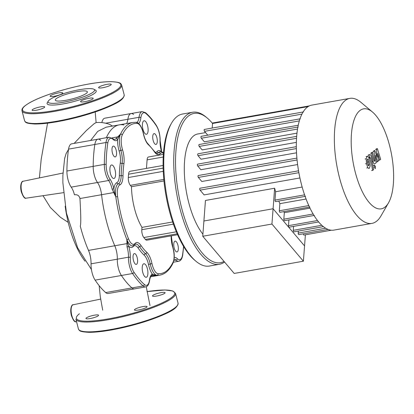 <?xml version="1.0" encoding="UTF-8"?>
<svg xmlns="http://www.w3.org/2000/svg" width="414" height="414" viewBox="0 0 414 414"><rect width="100%" height="100%" fill="white"/><g stroke="black" fill="none" stroke-linecap="round" stroke-linejoin="round"><path stroke-width="0.62" d="M86.376 93.321A16.57 3.038 -14.5 0 0 87.37 91.836A16.57 3.038 -14.5 0 0 73.795 92.27A16.57 3.038 -14.5 0 0 56.273 98.641A16.57 3.038 -14.5 0 0 55.285 100.131A16.57 3.038 -14.5 0 0 68.853 99.696A16.57 3.038 -14.5 0 0 86.376 93.321M48.278 101.094L47.3 102.693A25.389 4.652 -14.5 0 0 65.619 103.448A25.389 4.652 -14.5 0 0 94.723 93.212A25.389 4.652 -14.5 0 0 95.593 90.205L93.962 89.279A24.012 4.404 -14.5 0 0 72.735 91.096A24.012 4.404 -14.5 0 0 49.509 99.836A24.012 4.404 -14.5 0 0 48.278 101.094A24.012 4.404 -14.5 0 0 65.609 101.813A24.012 4.404 -14.5 0 0 93.14 92.125A24.012 4.404 -14.5 0 0 93.962 89.279M40.608 106.848A6.52 1.195 -14.5 0 0 32.095 110.186A6.52 1.195 -14.5 0 0 36.199 110.259A6.52 1.195 -14.5 0 0 44.717 106.921A6.52 1.195 -14.5 0 0 40.608 106.848M80.963 101.032A6.52 1.195 -14.5 0 0 80.575 101.616A6.52 1.195 -14.5 0 0 85.91 101.446A6.52 1.195 -14.5 0 0 92.803 98.936A6.52 1.195 -14.5 0 0 93.197 98.351A6.52 1.195 -14.5 0 0 87.856 98.522A6.52 1.195 -14.5 0 0 80.963 101.032M102.719 87.732A6.52 1.195 -14.5 0 0 111.231 84.394A6.52 1.195 -14.5 0 0 107.128 84.321A6.52 1.195 -14.5 0 0 98.61 87.659A6.52 1.195 -14.5 0 0 102.719 87.732M62.364 93.548A6.52 1.195 -14.5 0 0 62.752 92.964A6.52 1.195 -14.5 0 0 57.411 93.134A6.52 1.195 -14.5 0 0 50.524 95.639A6.52 1.195 -14.5 0 0 50.13 96.224A6.52 1.195 -14.5 0 0 55.471 96.053A6.52 1.195 -14.5 0 0 62.364 93.548M94.48 315.163A6.52 1.195 165.5 0 1 98.589 315.235A6.52 1.195 165.5 0 1 90.076 318.568A6.52 1.195 165.5 0 1 85.967 318.495A6.52 1.195 165.5 0 1 94.48 315.163M134.835 309.341A6.52 1.195 165.5 0 1 141.728 306.836A6.52 1.195 165.5 0 1 147.068 306.665A6.52 1.195 165.5 0 1 146.68 307.25A6.52 1.195 165.5 0 1 139.787 309.755A6.52 1.195 165.5 0 1 134.446 309.926A6.52 1.195 165.5 0 1 134.835 309.341M156.59 296.041A6.52 1.195 165.5 0 1 152.487 295.969A6.52 1.195 165.5 0 1 160.999 292.631A6.52 1.195 165.5 0 1 165.108 292.708A6.52 1.195 165.5 0 1 156.59 296.041M64.625 158.438L62.881 175.479L62.871 182.677L66.421 212.972L77.656 247.836L91.432 269.535M112.458 126.063L109.891 124.495C105.503 122.839 100.907 122.192 96.1 122.565L94.019 123.791L86.454 130.457L74.127 143.399M68.517 149.433L66.074 153.672L64.589 158.64M90.619 140.481L97.776 131.347L106.201 127.17L119.263 124.862A77.532 29.932 -100 0 1 123.915 124.961M133.965 272.21A1.371 0.952 146.2 0 1 132.552 273.509A94.687 36.551 80 0 0 143.089 285.955A1.371 1.139 -48.6 0 0 144.346 284.48A93.316 36.023 -100 0 1 133.965 272.21A12.353 4.766 -100 0 1 130.291 257.544A15.095 5.827 80 0 0 128.738 246.237L127.797 243.515A1.371 0.797 177.1 0 1 126.787 243.639L114.771 245.761A13.724 5.299 -100 0 1 117.317 259.18A13.724 5.299 80 0 0 121.395 275.481A94.687 36.551 80 0 0 131.931 287.927A13.724 5.299 80 0 0 134.441 288.874A13.724 5.299 -100 0 1 131.931 287.927A94.687 36.551 -100 0 1 121.395 275.481A13.724 5.299 -100 0 1 117.317 259.18A13.724 5.299 80 0 0 114.771 245.761L88.503 250.408A77.532 29.932 -100 0 1 80.28 226.132C81.025 224.036 80.911 214.84 79.943 198.539C79.25 195.636 77.423 194.389 74.463 194.792A13.724 5.299 -100 0 0 71.208 187.133A13.724 5.299 80 0 1 66.908 171.008L93.176 166.366A94.687 36.551 -100 0 1 94.832 144.481A13.724 5.299 -100 0 1 97.942 139.187A13.724 5.299 -100 0 1 100.674 140.341M119.263 124.862A77.532 29.932 -100 0 0 106.331 137.707A77.532 29.932 -100 0 1 119.263 124.862L132.91 122.451A77.532 29.932 80 0 0 120.546 134.053L115.951 138.69A13.724 5.299 -100 0 1 114.559 139.518L109.099 137.215A13.724 5.299 80 0 0 105.989 142.509A94.687 36.551 80 0 0 104.333 164.394A13.724 5.299 80 0 0 108.639 180.514A13.724 5.299 -100 0 1 112.127 189.188L115.796 196.816L114.523 192.179A1.371 0.352 155.8 0 0 113.586 192.588L101.57 194.715A13.724 5.299 80 0 0 97.481 182.491A13.724 5.299 -100 0 1 93.176 166.366A13.724 5.299 80 0 0 97.481 182.491A13.724 5.299 -100 0 1 101.57 194.715A77.532 29.932 -100 0 0 114.771 245.761A77.532 29.932 -100 0 1 101.57 194.715L79.943 198.539M101.854 122.606A13.724 5.299 80 0 1 104.804 118.192L131.072 113.55A13.724 5.299 80 0 0 127.905 119.263A13.724 5.299 -100 0 1 126.57 123.569A13.724 5.299 80 0 0 127.905 119.263A13.724 5.299 -100 0 1 131.072 113.55A13.724 5.299 -100 0 1 133.582 114.492M102.02 306.443L102.744 310.179M105.663 292.574A13.724 5.299 80 0 0 108.168 293.521L145.599 286.902A13.724 5.299 80 0 1 143.089 285.955L105.663 292.574A94.687 36.551 80 0 1 95.127 280.123L132.552 273.509A13.724 5.299 80 0 1 128.475 257.208A1.371 0.595 -178.4 0 1 130.291 257.544M88.503 250.408A13.724 5.299 -100 0 1 91.044 263.827A13.724 5.299 80 0 0 95.127 280.123M109.099 137.215L71.669 143.834A13.724 5.299 80 0 0 68.564 149.123A94.687 36.551 80 0 0 66.908 171.008M65.158 206.193A63.332 24.447 80 0 0 85.061 261.239M372.46 112.013L360.941 102.341A63.466 24.504 80 0 0 349.83 98.387L311.809 105.109A63.466 24.504 80 0 0 296.569 153.661A63.466 24.504 80 0 0 318.733 222.059A63.466 24.504 80 0 0 333.907 230.106L371.927 223.384A63.466 24.504 80 0 0 381.009 215.865L388.513 202.834A50.772 19.603 -100 0 1 369.112 202.41A50.772 19.603 -100 0 1 351.248 137.484A50.772 19.603 -100 0 1 372.46 112.013A50.772 19.603 -100 0 1 375.705 115.289A50.772 19.603 -100 0 1 392.332 159.281A50.772 19.603 -100 0 1 388.513 202.834M349.83 98.387A63.466 24.504 80 0 0 334.59 146.939A63.466 24.504 80 0 0 356.754 215.337A63.466 24.504 80 0 0 371.927 223.384M205.592 132.594L197.685 133.991A54.891 21.192 80 0 0 184.453 175.086A54.891 21.192 80 0 0 202.907 234.2M202.751 236.265L234.205 273.437L303.39 261.208L271.936 224.036L202.751 236.265L205.458 200.459L274.642 188.23A54.891 21.192 80 0 0 275.631 191.729L274.994 200.091A1.03 0.398 80 0 0 275.16 201.132A1.03 0.398 80 0 0 275.6 201.608L305.516 196.319M302.168 187.04L275.631 191.729M298.546 170.816L199.962 188.246A1.03 0.398 80 0 0 199.719 189.032A1.03 0.398 80 0 0 200.076 190.14L204.102 194.896L299.927 177.958M296.9 158.096L198.244 175.536A1.03 0.398 80 0 0 198.001 176.323A1.03 0.398 80 0 0 198.358 177.43L201.794 181.487L297.604 164.555M296.326 146.68L197.628 164.125A1.03 0.398 80 0 0 197.38 164.912A1.03 0.398 80 0 0 197.737 166.024L200.868 169.719L296.522 152.813M296.667 136.356L197.928 153.806A1.03 0.398 80 0 0 197.685 154.593A1.03 0.398 80 0 0 198.042 155.705L201.023 159.224L296.357 142.375M297.521 129.044L199.222 146.421L202.172 149.904L296.967 133.148M299.322 120.904L201.323 138.229L204.371 141.826L298.23 125.235M274.642 188.23L273.09 208.759L203.905 220.993L273.09 208.759L304.549 245.932L273.09 208.759L271.936 224.036M305.392 234.8L303.39 261.208M303.307 233.801A1.03 0.398 80 0 0 303.912 235.059L331.34 230.21M298.354 231.059L298.204 233.082A1.03 0.398 80 0 0 298.37 234.122A1.03 0.398 80 0 0 298.804 234.598L328.085 229.423M293.567 226.391L293.272 230.334A1.03 0.398 80 0 0 293.433 231.374A1.03 0.398 80 0 0 293.873 231.85L323.381 226.634M288.92 219.906L288.48 225.666A1.03 0.398 80 0 0 288.646 226.712A1.03 0.398 80 0 0 289.086 227.182L318.651 221.956M283.725 211.621A54.891 21.192 80 0 0 284.325 212.682L283.833 219.182A1.03 0.398 80 0 0 283.999 220.222A1.03 0.398 80 0 0 284.439 220.698L314.355 215.409M278.808 201.038A54.891 21.192 80 0 0 279.869 203.647L279.326 210.778A1.03 0.398 80 0 0 279.491 211.823A1.03 0.398 80 0 0 279.931 212.294L309.848 207.005M306.081 199.015L279.869 203.647M310.003 208.144L284.325 212.682M309.367 105.891L212.786 122.963A1.03 0.398 80 0 0 212.537 123.475L212.191 128.066M207.776 135.171L204.526 131.336A1.03 0.398 -100 0 1 204.169 130.224A1.03 0.398 -100 0 1 204.418 129.437L303.519 111.92M201.323 138.229A1.03 0.398 -100 0 1 200.966 137.117A1.03 0.398 -100 0 1 201.214 136.33L300.316 118.813M199.222 146.421A1.03 0.398 -100 0 1 198.865 145.309A1.03 0.398 -100 0 1 199.108 144.522L298.209 127.005M145.5 264.634A6.862 2.65 80 0 0 143.86 263.759A6.862 2.65 80 0 0 142.214 269.012A6.862 2.65 80 0 0 144.61 276.407A6.862 2.65 80 0 0 146.251 277.276A6.862 2.65 80 0 0 147.896 272.024A6.862 2.65 80 0 0 145.5 264.634M113.188 165.854A6.862 2.65 80 0 0 111.547 164.984A6.862 2.65 80 0 0 109.901 170.232A6.862 2.65 80 0 0 112.297 177.627A6.862 2.65 80 0 0 113.938 178.496A6.862 2.65 80 0 0 115.584 173.249A6.862 2.65 80 0 0 113.188 165.854M145.712 121.633A6.862 2.65 80 0 0 144.072 120.764A6.862 2.65 80 0 0 142.426 126.011A6.862 2.65 80 0 0 144.822 133.406A6.862 2.65 80 0 0 146.463 134.276A6.862 2.65 80 0 0 148.108 129.028A6.862 2.65 80 0 0 145.712 121.633M176.4 241.828A5.491 2.117 80 0 0 175.091 241.134A5.491 2.117 80 0 0 173.771 245.331A5.491 2.117 80 0 0 175.691 251.246A5.491 2.117 80 0 0 177.001 251.945A5.491 2.117 80 0 0 178.32 247.743A5.491 2.117 80 0 0 176.4 241.828M135.668 254.294A5.491 2.117 80 0 0 134.359 253.601A5.491 2.117 80 0 0 133.039 257.798A5.491 2.117 80 0 0 134.954 263.713A5.491 2.117 80 0 0 136.268 264.411A5.491 2.117 80 0 0 137.588 260.209A5.491 2.117 80 0 0 135.668 254.294M114.631 146.794A5.491 2.117 80 0 0 113.322 146.095A5.491 2.117 80 0 0 112.003 150.292A5.491 2.117 80 0 0 113.917 156.213A5.491 2.117 80 0 0 115.232 156.906A5.491 2.117 80 0 0 116.551 152.709A5.491 2.117 80 0 0 114.631 146.794M155.364 134.322A5.491 2.117 80 0 0 154.055 133.629A5.491 2.117 80 0 0 152.735 137.826A5.491 2.117 80 0 0 154.655 143.741A5.491 2.117 80 0 0 155.964 144.439A5.491 2.117 80 0 0 157.284 140.237A5.491 2.117 80 0 0 155.364 134.322M171.536 123.165L170.728 124.573A75.819 29.27 80 0 0 165.026 189.602A75.819 29.27 80 0 0 189.85 255.293A75.819 29.27 80 0 0 194.699 260.189L195.941 261.234A77.19 29.798 -100 0 1 191.009 256.25A77.19 29.798 -100 0 1 165.735 189.369A77.19 29.798 -100 0 1 171.536 123.165A77.19 29.798 -100 0 1 182.584 114.016L192.557 112.256A77.19 29.798 80 0 0 174.02 171.303A77.19 29.798 80 0 0 200.981 254.491A77.19 29.798 80 0 0 219.43 264.277A77.19 29.798 80 0 0 224.569 262.046M219.43 264.277L209.458 266.042A77.19 29.798 -100 0 1 195.941 261.234M224.041 261.425A75.819 29.27 -100 0 1 202.317 253.089A75.819 29.27 -100 0 1 175.639 156.14A75.819 29.27 -100 0 1 207.316 118.104L206.068 117.058A77.19 29.798 80 0 0 192.557 112.256M207.316 118.104A75.819 29.27 -100 0 1 212.165 122.999A75.819 29.27 -100 0 1 212.542 123.45M146.447 168.41L147.094 159.871A5.817 2.246 -100 0 1 148.486 156.984L163.38 154.35M163.96 180.949L131.461 186.693L130.338 185.363A5.817 2.246 -100 0 1 128.314 177.539L128.568 174.211A5.817 2.246 -100 0 1 129.955 171.324L163.085 165.465M177.59 234.733L146.825 240.172A5.817 2.246 -100 0 1 145.433 239.437L143.834 237.543A5.817 2.246 -100 0 1 141.811 229.718L141.986 227.379L172.664 221.961M141.986 227.379A38.766 14.966 -100 0 1 131.461 186.693M145.635 112.748L142.23 111.578A13.724 5.299 80 0 0 139.063 117.291A1.371 0.797 7.4 0 1 140.863 117.85A12.353 4.766 -100 0 1 145.976 113.56A1.371 1.139 131.4 0 0 145.635 112.748C149.273 115.961 152.813 120.143 156.254 125.287C158.862 129.592 160.161 134.747 160.156 140.755L161.651 151.633A1.371 0.362 163.4 0 1 161.595 151.788M114.523 192.179L113.866 188.727L112.127 189.188M111.889 137.909L117.809 136.863A1.371 0.854 -139.5 0 1 118.683 137.2L117.576 139.741A15.095 5.827 80 0 0 119.185 151.136A12.353 4.766 -100 0 1 120.314 162.795A61.753 23.841 80 0 0 119.361 175.391A12.353 4.766 -100 0 1 116.795 182.693A15.095 5.827 80 0 0 113.866 188.727A15.095 5.827 80 0 0 110.026 179.19A12.353 4.766 -100 0 1 106.155 164.679A93.316 36.023 -100 0 1 107.785 143.109A12.353 4.766 -100 0 1 113.043 139.383A15.095 5.827 80 0 0 117.576 139.741A1.371 1.211 -137.7 0 0 115.951 138.69M118.683 137.2L120.546 134.053A13.724 5.299 80 0 0 120.857 150.422A1.371 0.378 -16.9 0 0 119.185 151.136M149.454 280.185A1.371 0.797 -172.6 0 1 149.568 280.583C150.111 277.525 150.815 275.853 151.679 275.558L151.679 275.558A1.371 1.258 -116 0 0 152.326 274.104A15.095 5.827 80 0 0 149.454 280.185A12.353 4.766 -100 0 1 144.346 284.48M133.292 245.725A1.371 1.206 -139 0 0 133.292 246.48A15.095 5.827 80 0 1 128.738 246.237A1.371 0.362 163.4 0 1 127.062 246.93A13.724 5.299 -100 0 1 128.475 257.208L91.044 263.827M151.741 275.522L153.62 275.336A1.371 1.019 -87.6 0 0 154.272 274.798L152.326 274.104A15.095 5.827 80 0 1 148.486 264.432L150.23 263.992A13.724 5.299 80 0 0 157.077 275.3L154.272 274.798M152.129 275.439L151.679 275.558M127.797 243.515L126.86 239.597L127.062 246.93M151.415 275.724L157.077 275.3A77.532 29.932 80 0 0 159.902 275.15L150.613 276.79M97.942 139.187A13.724 5.299 80 0 0 94.832 144.481A94.687 36.551 80 0 0 93.176 166.366L104.333 164.394A1.371 0.549 -179.5 0 1 106.155 164.679M368.465 165.76L368.781 165.703L368.232 165.548L367.503 162.914L367.218 159.913L367.585 159.043L368.129 159.209L369.143 164.844L368.781 165.703L368.232 165.548M367.585 159.043L368.129 159.209L367.363 159.343M369.252 168.312L367.777 167.83L366.525 163.67L366.157 158.805L367.114 156.435L368.579 156.927L369.837 161.108L370.204 165.952L369.252 168.312L368.848 168.503M366.726 168.012L367.777 167.83M366.064 156.621L367.513 156.249M368.553 154.846L369.604 154.66C370.437 154.339 371.016 155.152 371.342 157.097L373.604 169.642L372.626 170.397L370.401 158.034L369.868 157.253L369.49 157.543L369.05 155.095L369.904 154.52M371.575 170.584L372.626 170.397M368.957 157.636L369.49 157.543M367.999 155.276L369.05 155.095M373.387 165.46L374.437 165.274L375.462 166.485L375.301 168.612L374.277 167.401L374.566 165.217M374.861 163.825C374.033 164.161 373.454 163.354 373.123 161.403L371.617 153.097L372.595 152.342L374.065 160.461L374.598 161.232L374.903 160.999L374.059 151.219L374.913 150.556L377.04 157.211L376.549 149.288L377.402 148.631L380.663 159.328L379.654 160.109L377.734 153.423L378.23 161.212L377.464 161.807L375.374 155.25L376.155 162.816L374.561 163.975M375.498 149.475L376.549 149.288M376.352 148.817L377.402 148.631M378.603 160.296L379.654 160.109M376.414 161.988L377.464 161.807M370.566 153.283L371.617 153.097M371.544 152.528L372.595 152.342M374.246 161.113L374.903 160.999M373.004 151.405L374.059 151.219M373.858 150.743L374.913 150.556M24.545 120.619A51.46 9.434 -14.5 0 0 56.972 121.193A51.46 9.434 -14.5 0 0 121.111 99.474A51.46 9.434 -14.5 0 0 124.184 94.853C123.967 100.597 114.507 104.411 100.545 110.072C86.8 115.082 72.393 118.953 57.323 121.69C48.055 123.32 40.458 124.086 34.538 123.993C24.623 123.325 25.684 122.187 24.545 120.619L22.009 110.828A51.46 9.434 -14.5 0 0 54.441 111.402A51.46 9.434 -14.5 0 0 118.58 89.678A51.46 9.434 -14.5 0 0 121.654 85.056L124.184 94.853M25.539 105.441A50.772 9.31 -14.5 0 0 54.503 110.569A50.772 9.31 -14.5 0 0 117.788 89.134A50.772 9.31 -14.5 0 0 88.824 84.011A50.772 9.31 -14.5 0 0 25.539 105.441M57.375 121.669A50.772 9.31 -14.5 0 0 123.475 97.186M79.416 313.755A50.772 9.31 -14.5 0 0 108.375 318.884A50.772 9.31 -14.5 0 0 170.785 298.096A50.772 9.31 -14.5 0 0 147.022 291.606M78.417 328.933A51.46 9.434 -14.5 0 0 110.848 329.508A51.46 9.434 -14.5 0 0 174.987 307.788A51.46 9.434 -14.5 0 0 178.061 303.167C177.829 309.434 165.652 314.185 148.517 320.467C136.232 324.56 123.791 327.738 111.195 330.005C102.279 331.573 94.899 332.344 89.051 332.318C78.841 331.8 79.452 330.538 78.417 328.933L75.886 319.137A51.46 9.434 -14.5 0 0 108.313 319.711A51.46 9.434 -14.5 0 0 172.452 297.992A51.46 9.434 -14.5 0 0 175.526 293.371L172.824 291.001L164.896 289.986L147.022 291.591M111.247 329.984A50.772 9.31 -14.5 0 0 177.352 305.501M73.164 304.766C72.015 304.155 69.588 308.399 71.379 315.458C73.231 320.42 74.825 322.501 76.155 321.694A8.596 3.317 -100 0 1 71.793 315.468A8.596 3.317 -100 0 1 73.164 304.766L100.659 299.099M23.132 181.254C21.983 180.644 19.556 184.887 21.342 191.951C23.2 196.909 24.793 198.989 26.123 198.182A8.596 3.317 -100 0 1 21.761 191.961A8.596 3.317 -100 0 1 23.132 181.254L62.975 173.042M136.977 122.482A13.724 5.299 -100 0 0 139.063 117.291L105.565 123.212M110.026 179.19A1.371 0.983 144.5 0 1 108.639 180.514L71.208 187.133M68.564 149.123L105.989 142.509A1.371 0.833 -171.3 0 1 107.785 143.109M308.797 205.572L279.326 210.778M313.124 214.002L283.833 219.182M317.502 220.538L288.48 225.666M321.807 225.288L293.272 230.334M325.668 228.223L298.204 233.082M301.93 114.119L204.526 131.336M308.125 106.579L212.537 123.475M304.585 194.859L274.994 200.091M296.533 138.297L198.042 155.705M296.357 148.59L197.737 166.024M297.076 159.98L198.358 177.43M298.877 172.674L200.076 190.14M163.23 157.02L147.094 159.871M163.815 179.448L130.338 185.363M163.251 171.36L128.314 177.539M163.132 168.1L128.568 174.211M177.187 233.822L145.433 239.437M173.404 224.129L141.811 229.718M176.333 231.799L143.834 237.543M160.156 140.755A1.371 0.595 -178.4 0 0 160.032 140.496A15.095 5.827 80 0 0 161.574 151.783A15.095 5.827 80 0 0 157.03 151.555A1.371 1.206 -139 0 0 158.66 152.6A13.724 5.299 -100 0 1 157.211 153.49C157.253 154.143 156.264 153.377 154.241 151.182L148.243 144.098C146.235 142.162 144.636 138.643 143.43 133.541C142.53 129.437 141.138 126.296 139.264 124.112C137.748 122.73 136.667 122.12 136.015 122.28L132.91 122.451M156.254 125.287A1.371 0.952 146.2 0 1 156.357 125.83A12.353 4.766 -100 0 1 160.032 140.496M145.976 113.56A93.316 36.023 -100 0 1 156.357 125.83M138.643 123.496A15.095 5.827 80 0 0 140.863 117.85M183.557 246.361A93.316 36.023 -100 0 1 182.538 254.931A1.371 0.833 8.7 0 1 182.646 255.355L183.687 246.578M182.538 254.931A12.353 4.766 -100 0 1 177.28 258.657A1.371 1.118 134 0 1 176.002 260.111A13.724 5.299 80 0 0 178.729 261.265C180.737 260.815 182.041 258.843 182.646 255.355M174.087 258.978A13.724 5.299 -100 0 1 176.002 260.111L173.849 260.494M177.28 258.657A15.095 5.827 80 0 0 174.206 257.404M113.043 139.383A1.371 1.118 -46 0 0 112.748 138.618M135.016 243.515A12.353 4.766 -100 0 1 128.454 238.655A76.16 29.399 -100 0 1 117.586 196.629A12.353 4.766 -100 0 1 119.863 184.923A15.095 5.827 80 0 0 122.999 176.002A59.005 22.78 -100 0 1 123.91 163.965A15.095 5.827 80 0 0 122.528 149.713A1.371 0.378 163.1 0 1 120.857 150.422A13.724 5.299 -100 0 1 122.109 163.38A60.382 23.308 80 0 0 121.178 175.696A13.724 5.299 -100 0 1 118.332 183.806A13.724 5.299 80 0 0 115.796 196.816A77.532 29.932 80 0 0 126.86 239.597A13.724 5.299 80 0 0 132.708 245.89L135.601 244.11A13.724 5.299 -100 0 1 139.549 246.728A60.382 23.308 80 0 0 145.48 253.735A13.724 5.299 -100 0 1 150.23 263.992L151.969 263.547A15.095 5.827 80 0 0 146.747 252.266A59.005 22.78 -100 0 1 140.951 245.419A15.095 5.827 80 0 0 135.016 243.515A1.371 1.206 41 0 1 134.809 244.638M119.863 184.923A1.371 1.258 -114.2 0 0 118.332 183.806A1.371 1.258 65.8 0 1 116.795 182.693M122.999 176.002A1.371 0.569 -179 0 0 121.178 175.696A1.371 0.569 1 0 1 119.361 175.391M123.91 163.965A1.371 0.818 -171.9 0 0 122.109 163.38A1.371 0.818 8.1 0 1 120.314 162.795M146.747 252.266A1.371 1.133 -47.5 0 1 145.48 253.735A1.371 1.133 -47.5 0 0 144.212 255.205A12.353 4.766 -100 0 1 148.486 264.432M140.951 245.419A1.371 0.963 -34.4 0 1 139.549 246.728A1.371 0.963 -34.4 0 0 138.147 248.038A61.753 23.841 80 0 0 144.212 255.205M133.292 246.48A12.353 4.766 -100 0 1 138.147 248.038M163.489 152.864L161.941 151.902L160.109 151.71A13.724 5.299 80 0 0 158.66 152.6A1.371 1.206 41 0 1 160.29 153.641A12.353 4.766 -100 0 1 163.447 153.371M157.03 151.555A12.353 4.766 -100 0 1 155.193 152.373M128.454 238.655A1.371 0.6 158.2 0 1 126.86 239.597M117.586 196.629L115.796 196.816M157.077 275.3A1.371 1.263 -86.3 0 0 158.132 273.726A12.353 4.766 -100 0 1 151.969 263.547M171.308 235.845L172.845 247.267C174.625 252.773 174.692 258.01 173.047 262.993A1.371 1.113 -154.4 0 0 173.057 262.176A76.16 29.399 -100 0 1 158.132 273.726M172.845 247.267A1.371 0.378 163.1 0 1 172.778 247.448A12.353 4.766 -100 0 1 173.057 262.176M171.173 235.866A15.095 5.827 80 0 0 172.778 247.448M122.528 149.713A12.353 4.766 -100 0 1 122.249 134.98A1.371 1.113 -154.4 0 0 120.546 134.053M122.249 134.98A76.16 29.399 -100 0 1 137.174 123.429A1.371 1.263 -86.3 0 0 136.015 122.28M137.174 123.429A12.353 4.766 -100 0 1 143.337 133.608L143.43 133.541M143.337 133.608A15.095 5.827 80 0 0 148.564 144.89A1.371 1.133 -47.5 0 0 148.243 144.098M148.564 144.89A59.005 22.78 -100 0 1 154.355 151.736A1.371 0.963 -34.4 0 0 154.241 151.182M154.355 151.736A15.095 5.827 80 0 0 160.29 153.641M367.808 162.05L368.864 161.864M368.087 165.031L369.143 164.844M365.474 163.856L366.525 163.67M365.101 158.992L366.157 158.805M369.35 158.22L370.401 158.034M372.15 161.579L373.123 161.403M121.654 85.056C120.515 83.488 121.576 82.355 111.661 81.682C105.741 81.589 98.144 82.36 88.875 83.985C73.873 86.712 59.518 90.562 45.809 95.551C39.221 97.989 33.855 100.369 29.71 102.693C22.47 106.978 21.652 108.954 22.009 110.828M178.061 303.167L175.526 293.371M26.123 198.182L63.435 192.67M95.199 111.966L96.115 122.57M47.569 123.165L41.183 159.411L39.413 177.901M43.004 195.687L50.384 207.523L60.392 217.267L68.222 222.396M146.256 286.711L149.982 305.584M102.098 306.867L100.297 296.719L99.153 285.65M76.155 321.694L76.533 321.637M142.23 111.578L131.072 113.55M149.568 280.583C148.916 284.501 147.591 286.607 145.599 286.902M173.047 262.993C169.719 269.995 165.336 274.047 159.902 275.15M178.729 261.265L173.373 262.212"/></g></svg>
